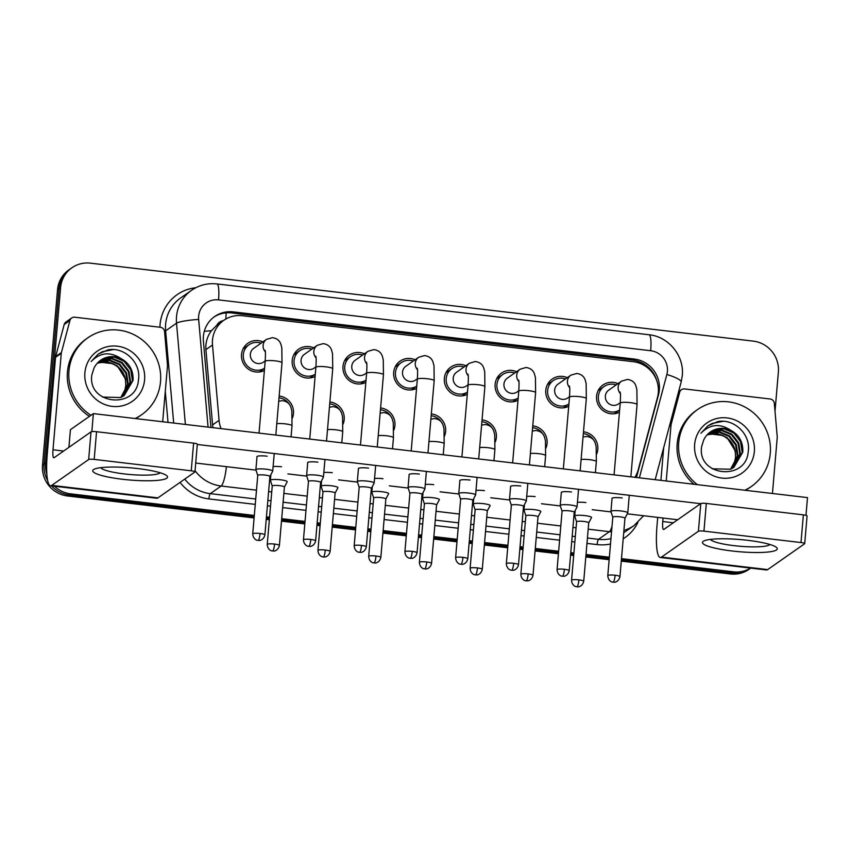 <?xml version="1.0" encoding="UTF-8"?>
<svg xmlns="http://www.w3.org/2000/svg" width="850" height="850" viewBox="0 0 850 850"><rect width="100%" height="100%" fill="white"/><g stroke="black" fill="none" stroke-linecap="round" stroke-linejoin="round"><path stroke-width="1.27" d="M532.769 425.839A15.959 15.459 -125 0 1 545.966 447.993M482.046 419.879A15.959 15.459 -125 0 1 495.242 442.021M431.322 413.908A15.959 15.459 -125 0 1 444.518 436.05M380.598 407.947A15.959 15.459 -125 0 1 393.805 430.089M329.885 401.976A15.959 15.459 -125 0 1 343.081 424.118M279.161 396.015A15.959 15.459 -125 0 1 292.358 418.158M583.482 431.811A15.959 15.459 -125 0 1 596.689 453.953M568.724 406.268A15.959 15.459 -125 0 1 552.224 379.036A15.959 15.459 -125 0 1 567.269 377.666M518.001 400.297A15.959 15.459 -125 0 1 501.5 373.076A15.959 15.459 -125 0 1 516.545 371.705M467.277 394.336A15.959 15.459 -125 0 1 450.776 367.104A15.959 15.459 -125 0 1 465.821 365.734M416.553 388.365A15.959 15.459 -125 0 1 400.053 361.144A15.959 15.459 -125 0 1 415.108 359.773M365.829 382.394A15.959 15.459 -125 0 1 349.339 355.172A15.959 15.459 -125 0 1 364.384 353.802M315.116 376.433A15.959 15.459 -125 0 1 298.616 349.201A15.959 15.459 -125 0 1 313.661 347.841M264.392 370.462A15.959 15.459 -125 0 1 247.892 343.241A15.959 15.459 -125 0 1 262.937 341.87M619.438 412.229A15.959 15.459 -125 0 1 602.937 385.007A15.959 15.459 -125 0 1 617.992 383.637M634.897 477.307A28.156 27.274 55 0 0 638.254 469.668L657.496 397.364A28.156 27.274 55 0 0 658.325 392.604A28.156 27.274 55 0 0 633.229 361.696L242.324 315.711A28.156 27.274 55 0 0 223.794 320.322A28.156 27.274 55 0 0 212.489 345.015L219.077 420.357A28.156 27.274 55 0 0 221.064 428.634M223.327 320.652A9.382 9.095 55 0 0 216.792 325.263L211.448 330.692C207.273 336.345 205.424 342.667 205.891 349.637L212.851 427.667M216.792 325.263A28.156 27.274 -125 0 1 217.674 324.615L223.794 320.322M46.835 474.077A28.156 27.274 -125 0 1 45.56 462.931L60.594 287.608L59.064 288.681A28.156 27.274 -125 0 1 70.38 268.844A28.156 27.274 -125 0 0 59.064 288.681L44.03 464.004L59.064 288.681L57.534 289.754A28.156 27.274 -125 0 1 68.85 269.918L71.91 267.771A28.156 27.274 -125 0 1 90.429 263.16L753.281 341.126A28.156 27.274 -125 0 1 778.377 372.045L775.009 411.326M254.32 515.451L70.656 493.85L69.126 494.923A28.156 27.274 -125 0 1 51.553 485.871A28.156 27.274 -125 0 0 69.126 494.923L254.214 516.694L69.126 494.923L67.596 495.996A28.156 27.274 -125 0 1 42.5 465.078L57.534 289.754M47.632 480.462A28.156 27.274 -125 0 1 44.03 464.004A28.156 27.274 -125 0 0 47.632 480.462M750.656 568.108A28.156 27.274 -125 0 1 733.508 571.827L731.977 572.889L621.382 559.884L731.977 572.889A28.156 27.274 -125 0 0 750.497 568.278A28.156 27.274 -125 0 1 731.977 572.889L730.447 573.963L621.276 561.128M609.259 558.461L585.916 555.709L609.259 558.461M573.793 554.285L570.658 553.924L573.793 554.285M558.535 552.489L535.192 549.748L558.535 552.489M523.069 548.324L519.945 547.952L523.069 548.324M507.822 546.529L484.479 543.777L507.822 546.529M472.345 542.353L469.221 541.981L472.345 542.353M457.098 540.558L433.755 537.816L457.098 540.558M421.632 536.382L418.498 536.021L421.632 536.382M406.374 534.597L383.031 531.845L406.374 534.597M370.908 530.421L367.774 530.049L370.908 530.421M355.651 528.626L332.308 525.884L355.651 528.626M320.184 524.45L317.061 524.089L320.184 524.45M304.927 522.665L281.584 519.913L304.927 522.665M269.461 518.489L266.337 518.117L269.461 518.489M750.731 568.119L748.967 569.351A28.156 27.274 -125 0 1 730.447 573.963M609.153 559.693L585.809 556.952M573.686 555.528L570.552 555.156M558.429 553.732L535.086 550.981M522.962 549.557L519.839 549.196M507.716 547.761L484.373 545.02M472.239 543.596L469.115 543.224M456.992 541.801L433.649 539.049M421.526 537.625L418.391 537.253M406.268 535.829L382.925 533.088M370.802 531.664L367.668 531.293M355.544 529.869L332.201 527.117M320.078 525.693L316.954 525.321M304.821 523.898L281.478 521.156M269.354 519.722L266.231 519.361M254.107 517.937L67.596 495.996M636.469 477.498L658.506 394.719A28.156 27.274 55 0 0 659.334 389.959A28.156 27.274 55 0 0 634.238 359.04L233.24 311.876A28.156 27.274 55 0 0 214.721 316.487A28.156 27.274 55 0 0 203.405 341.179L210.949 427.433M213.966 317.039A28.156 27.274 -125 0 1 231.71 312.938L632.708 360.113A28.156 27.274 -125 0 1 656.731 380.534M60.594 287.608A28.156 27.274 -125 0 1 71.91 267.771M70.656 493.85A28.156 27.274 -125 0 1 54.474 486.211M733.508 571.827L621.488 558.641M609.365 557.218L586.022 554.476M573.899 553.053L570.764 552.681M558.641 551.257L535.298 548.505M523.175 547.081L520.051 546.709M507.928 545.286L484.585 542.544M472.451 541.11L469.328 540.749M457.204 539.325L433.861 536.573M421.738 535.149L418.604 534.778M406.481 533.354L383.138 530.612M371.014 529.178L367.88 528.817M355.757 527.393L332.414 524.641M320.291 523.217L317.167 522.846M305.033 521.422L281.69 518.681M269.567 517.246L266.443 516.885M635.577 476.181L635.269 477.349M620.256 402.666L618.471 403.931A8.447 8.181 -125 0 1 605.381 396.036A8.447 8.181 -125 0 1 608.781 390.086L621.552 381.14L627.417 379.429C631.858 380.014 634.706 382.256 635.97 386.144L636.884 389.619L637.054 404.558A8.447 1.371 -175.1 0 0 630.36 402.634A8.447 1.371 -175.1 0 0 629.839 402.581A8.447 1.371 -175.1 0 0 620.224 403.123L614.072 474.863M614.21 413.78L619.629 409.987A14.078 13.643 -125 0 1 598.357 396.461A14.078 13.643 -125 0 1 616.186 384.901M624.952 518.266L627.736 512.986A8.447 1.371 -175.1 0 0 627.768 512.901A8.447 1.371 -175.1 0 0 621.074 510.967A8.447 1.371 -175.1 0 0 611.107 511.201A8.447 1.371 -175.1 0 0 610.938 511.456A8.447 1.371 -175.1 0 0 610.948 511.551L612.797 517.225M624.931 518.298A6.099 0.988 -175.1 0 0 624.952 518.234A6.099 0.988 -175.1 0 0 620.117 516.842A6.099 0.988 -175.1 0 0 612.924 517.013A6.099 0.988 -175.1 0 0 612.797 517.193A6.099 0.988 -175.1 0 0 612.808 517.257M583.727 581.262C582.484 586.798 577.713 587.074 578.34 586.808L576.938 586.808A6.099 1.147 96.7 0 0 577.129 586.744A6.099 1.147 -83.3 0 0 578.893 579.87A6.099 0.988 -175.1 0 1 583.727 581.262L588.731 522.856A6.099 0.988 -175.1 0 1 588.71 522.92L591.515 517.608A8.447 1.371 -175.1 0 0 591.547 517.512A8.447 1.371 -175.1 0 0 584.056 515.504A8.447 1.371 -175.1 0 0 574.887 515.822A8.447 1.371 -175.1 0 0 574.717 516.077A8.447 1.371 -175.1 0 0 574.727 516.173L576.576 521.847M583.334 433.659A14.078 13.643 -125 0 1 594.575 441.671M588.731 522.856A6.099 0.988 -175.1 0 0 583.897 521.464A6.099 0.988 -175.1 0 0 576.704 521.634A6.099 0.988 -175.1 0 0 576.576 521.815A6.099 0.988 -175.1 0 0 576.587 521.879M569.543 396.706L567.747 397.959A8.447 8.181 -125 0 1 554.657 390.065A8.447 8.181 -125 0 1 558.057 384.115L570.828 375.179L576.693 373.469C581.134 374.053 583.992 376.284 585.257 380.173L586.16 383.658L586.33 398.597A8.447 1.371 -175.1 0 0 579.636 396.663A8.447 1.371 -175.1 0 0 579.116 396.61A8.447 1.371 -175.1 0 0 569.5 397.152L563.348 468.892M563.486 407.819L568.916 404.016A14.078 13.643 -125 0 1 547.634 390.49A14.078 13.643 -125 0 1 565.463 378.93M560.394 505.24A8.447 1.371 -175.1 0 0 560.214 505.484A8.447 1.371 -175.1 0 0 560.224 505.58L562.073 511.254A6.099 0.988 -175.1 0 1 562.073 511.222A6.099 0.988 -175.1 0 1 562.201 511.041A6.099 0.988 -175.1 0 1 569.394 510.871A6.099 0.988 -175.1 0 1 574.239 512.263L577.023 507.025A8.447 1.371 -175.1 0 0 577.044 506.929A8.447 1.371 -175.1 0 0 570.35 505.006A8.447 1.371 -175.1 0 0 560.394 505.24M574.218 512.327A6.099 0.988 -175.1 0 0 574.239 512.263L569.224 570.679A6.099 0.988 -175.1 0 0 564.389 569.287A6.099 0.988 -175.1 0 0 557.069 569.638L562.073 511.222M518.819 390.734L517.023 391.988A8.447 8.181 -125 0 1 503.944 384.104A8.447 8.181 -125 0 1 507.333 378.154L520.104 369.208L525.969 367.498C530.411 368.082 533.269 370.324 534.533 374.212L535.436 377.687L535.617 392.626A8.447 1.371 -175.1 0 0 528.913 390.703A8.447 1.371 -175.1 0 0 528.392 390.639A8.447 1.371 -175.1 0 0 518.776 391.181L512.624 462.921M518.192 398.034A14.078 13.643 -125 0 1 496.921 384.529A14.078 13.643 -125 0 1 514.739 372.969M523.515 506.334L526.299 501.054A8.447 1.371 -175.1 0 0 526.331 500.958A8.447 1.371 -175.1 0 0 519.626 499.035A8.447 1.371 -175.1 0 0 509.671 499.269A8.447 1.371 -175.1 0 0 509.49 499.524A8.447 1.371 -175.1 0 0 509.501 499.619L511.349 505.293M523.494 506.366A6.099 0.988 -175.1 0 0 523.515 506.303A6.099 0.988 -175.1 0 0 518.681 504.911A6.099 0.988 -175.1 0 0 511.487 505.081A6.099 0.988 -175.1 0 0 511.36 505.261A6.099 0.988 -175.1 0 0 511.36 505.325M468.095 384.774L466.299 386.027A8.447 8.181 -125 0 1 453.22 378.133A8.447 8.181 -125 0 1 456.609 372.183L469.391 363.248L475.246 361.537C479.687 362.121 482.545 364.353 483.809 368.241L484.723 371.716L484.893 386.665A8.447 1.371 -175.1 0 0 478.199 384.731A8.447 1.371 -175.1 0 0 477.679 384.678A8.447 1.371 -175.1 0 0 468.063 385.22L461.911 456.96M462.049 395.877L467.468 392.084A14.078 13.643 -125 0 1 446.197 378.558A14.078 13.643 -125 0 1 464.026 366.998M472.791 500.363L475.575 495.093A8.447 1.371 -175.1 0 0 475.607 494.998A8.447 1.371 -175.1 0 0 468.913 493.074A8.447 1.371 -175.1 0 0 458.947 493.308A8.447 1.371 -175.1 0 0 458.766 493.553A8.447 1.371 -175.1 0 0 458.788 493.648L460.626 499.322M472.77 500.395A6.099 0.988 -175.1 0 0 472.791 500.331A6.099 0.988 -175.1 0 0 467.957 498.939A6.099 0.988 -175.1 0 0 460.764 499.109A6.099 0.988 -175.1 0 0 460.636 499.29A6.099 0.988 -175.1 0 0 460.647 499.364M417.371 378.803L415.586 380.056A8.447 8.181 -125 0 1 402.496 372.172A8.447 8.181 -125 0 1 405.896 366.223L418.668 357.276L424.533 355.566C428.974 356.15 431.821 358.392 433.086 362.281L433.999 365.755L434.169 380.694A8.447 1.371 -175.1 0 0 427.476 378.771A8.447 1.371 -175.1 0 0 426.955 378.707A8.447 1.371 -175.1 0 0 417.339 379.249L411.188 450.989M411.326 389.916L416.744 386.123A14.078 13.643 -125 0 1 395.473 372.598A14.078 13.643 -125 0 1 413.302 361.038M408.223 487.337A8.447 1.371 -175.1 0 0 408.053 487.592A8.447 1.371 -175.1 0 0 408.064 487.688L409.913 493.361A6.099 0.988 -175.1 0 1 409.913 493.319A6.099 0.988 -175.1 0 1 410.04 493.149A6.099 0.988 -175.1 0 1 417.233 492.979A6.099 0.988 -175.1 0 1 422.067 494.371L424.851 489.122A8.447 1.371 -175.1 0 0 424.883 489.026A8.447 1.371 -175.1 0 0 418.189 487.103A8.447 1.371 -175.1 0 0 408.223 487.337M422.046 494.434A6.099 0.988 -175.1 0 0 422.067 494.371L417.063 552.776A6.099 0.988 -175.1 0 0 412.229 551.384A6.099 0.988 -175.1 0 0 404.908 551.735L409.913 493.319M537.997 516.949A6.099 0.988 -175.1 0 0 538.008 516.885L540.802 511.647A8.447 1.371 -175.1 0 0 540.823 511.551A8.447 1.371 -175.1 0 0 533.332 509.533A8.447 1.371 -175.1 0 0 524.163 509.862A8.447 1.371 -175.1 0 0 523.993 510.106A8.447 1.371 -175.1 0 0 524.004 510.202L525.852 515.876M532.61 427.688A14.078 13.643 -125 0 1 543.862 435.71M533.003 575.301C531.771 580.837 526.989 581.102 527.616 580.837L526.214 580.837A6.099 1.147 96.7 0 0 526.416 580.773A6.099 1.147 -83.3 0 0 528.169 573.909A6.099 0.988 -175.1 0 1 533.003 575.301L538.008 516.885A6.099 0.988 -175.1 0 0 533.173 515.493A6.099 0.988 -175.1 0 0 525.98 515.663A6.099 0.988 -175.1 0 0 525.852 515.844A6.099 0.988 -175.1 0 0 525.863 515.918M487.284 510.956L490.078 505.676A8.447 1.371 -175.1 0 0 490.099 505.58A8.447 1.371 -175.1 0 0 482.609 503.572A8.447 1.371 -175.1 0 0 473.45 503.891A8.447 1.371 -175.1 0 0 473.269 504.146A8.447 1.371 -175.1 0 0 473.28 504.241L475.129 509.915A6.099 0.988 -175.1 0 0 475.139 509.947M481.886 421.717A14.078 13.643 -125 0 1 493.138 429.739M487.273 510.988A6.099 0.988 -175.1 0 0 487.294 510.924A6.099 0.988 -175.1 0 0 482.46 509.533A6.099 0.988 -175.1 0 0 475.256 509.703A6.099 0.988 -175.1 0 0 475.129 509.883L470.124 568.289C470.379 573.856 474.927 574.993 474.374 574.632L475.49 574.866A6.099 1.147 96.7 0 0 475.692 574.812A6.099 1.147 -83.3 0 0 477.445 567.938A6.099 0.988 -175.1 0 0 470.124 568.289M436.571 504.985L439.354 499.715A8.447 1.371 -175.1 0 0 439.386 499.619A8.447 1.371 -175.1 0 0 431.885 497.601A8.447 1.371 -175.1 0 0 422.726 497.93A8.447 1.371 -175.1 0 0 422.546 498.174A8.447 1.371 -175.1 0 0 422.556 498.27L424.405 503.944M431.163 415.756A14.078 13.643 -125 0 1 442.414 423.778M436.549 505.017A6.099 0.988 -175.1 0 0 436.571 504.953A6.099 0.988 -175.1 0 0 431.736 503.561A6.099 0.988 -175.1 0 0 424.543 503.731A6.099 0.988 -175.1 0 0 424.416 503.912A6.099 0.988 -175.1 0 0 424.416 503.976M697.383 484.659A46.931 45.454 -125 0 1 678.714 442.616A46.931 45.454 -125 0 1 697.574 409.551A46.931 45.454 -125 0 1 747.15 408.287A46.931 45.454 -125 0 1 770.27 453.379A46.931 45.454 -125 0 1 751.411 486.444A46.931 45.454 -125 0 1 744.844 490.237M694.036 484.266A46.931 45.454 -125 0 1 677.184 443.679A46.931 45.454 -125 0 1 696.044 410.624L697.574 409.551M722.149 435.359L710.781 433.999A21.218 20.549 -125 0 1 735.207 450.744L735.548 457.204L734.772 461.295L730.564 469.211M733.635 467.5L742.199 452.529L740.52 441.628L733.794 432.969L723.892 428.814L713.511 430.249L710.313 432.023M712.268 468.807L730.501 469.232L733.943 467.288L742.804 452.104C743.208 442.234 739.234 434.977 730.872 430.344C719.907 423.13 709.909 424.108 700.889 433.266L708.029 425.744L717.921 421.536C734.251 418.444 751.177 434.594 748.213 451.658C746.321 481.366 697.106 476.606 701.579 446.803L703.683 440.056A21.218 20.549 -125 0 1 710.409 431.949A21.218 20.549 -125 0 1 730.872 430.344M732.371 468.286L739.766 454.229L738.087 443.328L731.372 434.669L721.469 430.514L711.078 431.949L709.123 432.937M732.689 468.095L740.371 453.804L738.692 442.903L731.977 434.244L722.075 430.089L711.684 431.524L709.41 432.703M731.053 468.977L737.332 455.929L735.664 445.028L728.939 436.369L719.036 432.214L707.997 433.946M731.393 468.817L737.949 455.504L736.27 444.603L729.544 435.944L719.642 431.789L708.273 433.691M710.781 433.999L706.934 435.051M735.207 450.744L727.122 437.644L717.432 433.521L707.2 434.764M754.343 451.509A30.611 29.644 -125 0 1 721.916 478.082A30.611 29.644 -125 0 1 694.641 444.486A30.611 29.644 -125 0 1 727.069 417.913A30.611 29.644 -125 0 1 754.343 451.509M751.411 486.444L749.881 487.517A46.931 45.454 -125 0 1 745.344 490.301M723.159 421.303L712.194 423.428L707.944 425.808M90.971 415.289A46.931 45.454 -125 0 1 68.967 370.887A46.931 45.454 -125 0 1 87.826 337.822A46.931 45.454 -125 0 1 137.392 336.558A46.931 45.454 -125 0 1 160.523 381.65A46.931 45.454 -125 0 1 141.663 414.715A46.931 45.454 -125 0 1 135.097 418.519M89.441 416.362A46.931 45.454 -125 0 1 67.437 371.96A46.931 45.454 -125 0 1 86.296 338.895L87.826 337.822M125.014 389.566L125.757 385.56C126.034 375.434 121.582 368.124 112.402 363.63L101.033 362.27A21.218 20.549 -125 0 1 125.46 379.015L125.789 385.475L125.014 389.566L120.806 397.481M123.877 395.771L132.441 380.8L130.762 369.909L124.047 361.239L114.144 357.085L103.753 358.519L100.555 360.304M102.521 397.078L120.743 397.513L124.185 395.558L133.046 380.375C133.461 370.515 129.487 363.258 121.125 358.615C110.149 351.411 100.151 352.389 91.131 361.537L98.271 354.025L108.173 349.807C124.504 346.726 141.419 362.876 138.454 379.929C136.563 409.636 87.359 404.876 91.821 375.073L93.925 368.326A21.218 20.549 -125 0 1 100.661 360.23A21.218 20.549 -125 0 1 121.125 358.615M122.623 396.557L130.007 382.5L128.339 371.609L121.614 362.939L111.711 358.785L101.32 360.219L99.365 361.218M122.942 396.366L130.624 382.075L128.945 371.184L122.219 362.514L112.317 358.36L101.936 359.794L99.652 360.974M121.306 397.248L127.585 384.2L125.906 373.309L119.191 364.639L109.278 360.485L98.239 362.217M121.635 397.088L128.191 383.775L126.512 372.884L119.797 364.214L109.894 360.06L98.515 361.962M101.033 362.27L97.187 363.322M125.46 379.015L117.364 365.914L107.674 361.792L97.442 363.035M144.596 379.78A30.611 29.644 -125 0 1 112.157 406.364A30.611 29.644 -125 0 1 84.894 372.757A30.611 29.644 -125 0 1 117.321 346.184A30.611 29.644 -125 0 1 144.596 379.78M141.663 414.715L140.133 415.788A46.931 45.454 -125 0 1 135.586 418.572M113.401 349.573L102.446 351.698L98.196 354.078M747.532 540.292A37.549 6.099 4.9 0 1 775.891 546.986A37.549 6.099 4.9 0 1 732.232 551.002A37.549 6.099 4.9 0 1 704.183 540.834A37.549 6.099 4.9 0 1 747.532 540.292M710.483 539.41A30.037 4.877 -175.1 0 0 734.134 545.668A30.037 4.877 -175.1 0 0 769.919 544.499M669.651 425.308L671.171 424.246L679.692 392.211A4.696 4.548 55 0 1 684.526 388.939L770.132 399.001A4.696 4.548 55 0 1 774.318 403.346L777.229 436.719A4.696 4.548 55 0 1 777.229 437.527L772.438 493.489M663.691 447.674L660.896 480.367M657.719 517.395L657.018 525.544A37.549 7.066 -83.3 0 0 660.28 557.472A37.549 7.066 -83.3 0 0 661.502 557.101L698.413 531.261L700.782 503.572L663.882 529.412A9.382 1.764 96.7 0 1 663.574 529.508A9.382 1.764 96.7 0 1 662.756 521.528L663.053 518.033M660.28 557.472L766.487 569.968A37.549 7.066 -83.3 0 0 767.709 569.596L804.61 543.756A4.696 0.765 -175.1 0 0 804.716 543.617A4.696 0.765 -175.1 0 0 800.987 542.544L803.367 514.856A4.696 0.765 4.9 0 1 807.086 515.929L804.716 543.617M700.782 503.572A4.696 0.765 4.9 0 1 706.318 503.444L703.949 531.133L800.987 542.544M703.949 531.133A4.696 0.765 -175.1 0 0 698.413 531.261M706.318 503.444L803.367 514.856M671.171 424.246A4.696 4.548 55 0 0 671.032 425.043L669.418 426.158M666.23 480.994L671.032 425.043M137.785 468.562A37.549 6.099 4.9 0 1 166.133 475.256A37.549 6.099 4.9 0 1 122.485 479.272A37.549 6.099 4.9 0 1 94.424 469.115A37.549 6.099 4.9 0 1 137.785 468.562M100.725 467.681A30.037 4.877 -175.1 0 0 124.376 473.939A30.037 4.877 -175.1 0 0 160.172 472.77M61.412 352.516A4.696 4.548 55 0 0 61.274 353.313L55.537 357.329A4.696 4.548 -125 0 1 55.675 356.533L61.412 352.516L69.934 320.493A4.696 4.548 55 0 1 74.768 317.209L160.374 327.282A4.696 4.548 55 0 1 164.56 331.617L167.482 364.99A4.696 4.548 55 0 1 167.482 365.808L162.679 421.759M55.537 357.329L47.271 453.815A37.549 7.066 -83.3 0 0 50.532 485.754A37.549 7.066 -83.3 0 0 51.754 485.371L88.655 459.531L91.024 431.853L54.124 457.693A9.382 1.764 96.7 0 1 53.816 457.778A9.382 1.764 96.7 0 1 52.998 449.799L61.274 353.313M55.675 356.533L64.196 324.509A4.696 4.548 -125 0 1 65.949 321.991L71.687 317.974M50.532 485.754L156.729 498.238A37.549 7.066 -83.3 0 0 157.951 497.866L194.863 472.026A4.696 0.765 -175.1 0 0 194.958 471.888A4.696 0.765 -175.1 0 0 191.239 470.815L193.609 443.137A4.696 0.765 4.9 0 1 197.327 444.199L194.958 471.888M91.024 431.853A4.696 0.765 4.9 0 1 96.56 431.715L94.191 459.404L191.239 470.815M94.191 459.404A4.696 0.765 -175.1 0 0 88.655 459.531M96.56 431.715L193.609 443.137M256.987 456.875A8.447 1.371 4.9 0 1 256.913 456.663A8.447 1.371 4.9 0 1 267.049 456.184A8.447 1.371 4.9 0 1 267.134 456.195M307.7 462.846A8.447 1.371 4.9 0 1 307.626 462.634A8.447 1.371 4.9 0 1 317.772 462.145A8.447 1.371 4.9 0 1 317.858 462.156M409.147 474.778A8.447 1.371 4.9 0 1 409.073 474.566A8.447 1.371 4.9 0 1 419.209 474.077A8.447 1.371 4.9 0 1 419.305 474.087M459.871 480.739A8.447 1.371 4.9 0 1 459.797 480.526A8.447 1.371 4.9 0 1 469.933 480.048A8.447 1.371 4.9 0 1 470.029 480.059M510.595 486.71A8.447 1.371 4.9 0 1 510.521 486.498A8.447 1.371 4.9 0 1 520.657 486.019A8.447 1.371 4.9 0 1 520.742 486.03M561.308 492.671A8.447 1.371 4.9 0 1 561.234 492.469A8.447 1.371 4.9 0 1 571.37 491.98A8.447 1.371 4.9 0 1 571.466 491.991M358.424 468.807A8.447 1.371 4.9 0 1 358.349 468.594A8.447 1.371 4.9 0 1 368.486 468.116A8.447 1.371 4.9 0 1 368.581 468.127M612.032 498.642A8.447 1.371 4.9 0 1 611.957 498.429A8.447 1.371 4.9 0 1 622.094 497.951A8.447 1.371 4.9 0 1 622.189 497.962M68.914 447.334L70.422 429.675L93.373 413.61L807.5 497.611L805.981 515.334M197.306 444.476L700.634 503.678M677.684 519.754L627.3 513.825M611.065 511.913L592.216 509.692M560.341 505.941L541.492 503.731M509.618 499.981L490.779 497.76M458.904 494.009L440.056 491.799M408.181 488.049L389.332 485.828M357.457 482.078L338.608 479.868M306.733 476.117L287.884 473.896M256.02 470.146L195.712 463.048M577.437 502.382A8.447 1.371 4.9 0 1 585.873 502.573M526.713 496.421A8.447 1.371 4.9 0 1 535.149 496.602M475.989 490.45A8.447 1.371 4.9 0 1 484.436 490.631M425.276 484.479A8.447 1.371 4.9 0 1 433.712 484.67M374.553 478.518A8.447 1.371 4.9 0 1 382.989 478.699M323.829 472.547A8.447 1.371 4.9 0 1 332.265 472.738M273.105 466.586A8.447 1.371 4.9 0 1 281.541 466.767M93.373 413.61L91.832 431.619M366.647 372.842L364.862 374.096A8.447 8.181 -125 0 1 351.772 366.201A8.447 8.181 -125 0 1 355.172 360.251L367.944 351.305L373.809 349.605C378.25 350.189 381.098 352.421 382.373 356.309L383.276 359.784L383.446 374.733A8.447 1.371 -175.1 0 0 376.752 372.799A8.447 1.371 -175.1 0 0 376.231 372.746A8.447 1.371 -175.1 0 0 366.616 373.288L360.464 445.028M366.031 380.131A14.078 13.643 -125 0 1 344.749 366.626A14.078 13.643 -125 0 1 362.578 355.066M371.344 488.431L374.138 483.151A8.447 1.371 -175.1 0 0 374.159 483.066A8.447 1.371 -175.1 0 0 367.466 481.132A8.447 1.371 -175.1 0 0 357.51 481.376A8.447 1.371 -175.1 0 0 357.329 481.621A8.447 1.371 -175.1 0 0 357.34 481.716L359.189 487.39A6.099 0.988 -175.1 0 0 359.199 487.422M371.333 488.463A6.099 0.988 -175.1 0 0 371.354 488.399A6.099 0.988 -175.1 0 0 366.509 487.007A6.099 0.988 -175.1 0 0 359.316 487.178A6.099 0.988 -175.1 0 0 359.189 487.358L354.184 545.774C354.439 551.342 358.987 552.479 358.434 552.107L359.55 552.351A6.099 1.147 96.7 0 0 359.752 552.287A6.099 1.147 -83.3 0 0 361.505 545.424A6.099 0.988 -175.1 0 0 354.184 545.774M315.934 366.871L314.139 368.124A8.447 8.181 -125 0 1 301.059 360.241A8.447 8.181 -125 0 1 304.449 354.291L317.22 345.344L323.085 343.634C327.526 344.218 330.384 346.46 331.649 350.338L332.552 353.823L332.733 368.762A8.447 1.371 -175.1 0 0 326.028 366.839A8.447 1.371 -175.1 0 0 325.507 366.775A8.447 1.371 -175.1 0 0 315.892 367.317L309.74 439.057M309.878 377.984L315.308 374.181A14.078 13.643 -125 0 1 294.036 360.666A14.078 13.643 -125 0 1 311.854 349.095M315.616 540.844C314.383 546.38 309.602 546.646 310.239 546.391L308.826 546.38A6.099 1.147 96.7 0 0 309.028 546.327A6.099 1.147 -83.3 0 0 310.781 539.452A6.099 0.988 -175.1 0 1 315.616 540.844L320.631 482.428A6.099 0.988 -175.1 0 1 320.609 482.502L323.414 477.19A8.447 1.371 -175.1 0 0 323.436 477.094A8.447 1.371 -175.1 0 0 316.742 475.171A8.447 1.371 -175.1 0 0 306.786 475.405A8.447 1.371 -175.1 0 0 306.606 475.649A8.447 1.371 -175.1 0 0 306.616 475.745L308.465 481.429M320.631 482.428A6.099 0.988 -175.1 0 0 315.796 481.047A6.099 0.988 -175.1 0 0 308.603 481.217A6.099 0.988 -175.1 0 0 308.465 481.387A6.099 0.988 -175.1 0 0 308.476 481.461M265.211 360.91L263.415 362.164A8.447 8.181 -125 0 1 250.336 354.269A8.447 8.181 -125 0 1 253.725 348.319L266.507 339.373L272.361 337.673C276.803 338.257 279.661 340.489 280.925 344.377L281.828 347.852L282.009 362.801A8.447 1.371 -175.1 0 0 275.315 360.868A8.447 1.371 -175.1 0 0 274.794 360.814A8.447 1.371 -175.1 0 0 265.168 361.356L259.027 433.096M259.165 372.013L264.584 368.22A14.078 13.643 -125 0 1 243.312 354.694A14.078 13.643 -125 0 1 261.141 343.134M256.062 469.444A8.447 1.371 -175.1 0 0 255.882 469.689A8.447 1.371 -175.1 0 0 255.893 469.784L257.741 475.458A6.099 0.988 -175.1 0 1 257.752 475.426A6.099 0.988 -175.1 0 1 257.879 475.246A6.099 0.988 -175.1 0 1 265.072 475.076A6.099 0.988 -175.1 0 1 269.907 476.467L272.691 471.219A8.447 1.371 -175.1 0 0 272.723 471.134A8.447 1.371 -175.1 0 0 266.018 469.2A8.447 1.371 -175.1 0 0 256.062 469.444M269.886 476.531A6.099 0.988 -175.1 0 0 269.907 476.467L264.902 534.884A6.099 0.988 -175.1 0 0 260.068 533.492A6.099 0.988 -175.1 0 0 252.737 533.832L257.752 475.426M372.002 491.959A8.447 1.371 -175.1 0 0 371.832 492.203A8.447 1.371 -175.1 0 0 371.843 492.299L373.692 497.983A6.099 0.988 -175.1 0 1 373.692 497.941A6.099 0.988 -175.1 0 1 373.819 497.771A6.099 0.988 -175.1 0 1 381.013 497.601A6.099 0.988 -175.1 0 1 385.847 498.993L388.631 493.744A8.447 1.371 -175.1 0 0 388.663 493.648A8.447 1.371 -175.1 0 0 381.172 491.64A8.447 1.371 -175.1 0 0 372.002 491.959M380.439 409.785A14.078 13.643 -125 0 1 391.691 417.807M385.826 499.056A6.099 0.988 -175.1 0 0 385.847 498.993L380.842 557.398A6.099 0.988 -175.1 0 0 376.008 556.006A6.099 0.988 -175.1 0 0 368.688 556.357L373.692 497.941M335.123 493.053L337.907 487.772A8.447 1.371 -175.1 0 0 337.939 487.688A8.447 1.371 -175.1 0 0 330.448 485.669A8.447 1.371 -175.1 0 0 321.279 485.998A8.447 1.371 -175.1 0 0 321.109 486.243A8.447 1.371 -175.1 0 0 321.119 486.338L322.968 492.012A6.099 0.988 -175.1 0 0 322.979 492.044M329.726 403.824A14.078 13.643 -125 0 1 340.978 411.846M335.102 493.085A6.099 0.988 -175.1 0 0 335.123 493.021A6.099 0.988 -175.1 0 0 330.289 491.629A6.099 0.988 -175.1 0 0 323.096 491.799A6.099 0.988 -175.1 0 0 322.968 491.98L317.964 550.386C318.219 555.964 322.766 557.101 322.214 556.729L323.329 556.973A6.099 1.147 96.7 0 0 323.531 556.909A6.099 1.147 -83.3 0 0 325.284 550.046A6.099 0.988 -175.1 0 0 317.964 550.386M279.395 545.466C278.163 551.002 273.381 551.268 274.019 551.002L272.606 551.002A6.099 1.147 96.7 0 0 272.808 550.949A6.099 1.147 -83.3 0 0 274.561 544.074A6.099 0.988 -175.1 0 1 279.395 545.466L284.41 487.05A6.099 0.988 -175.1 0 1 284.389 487.124L287.194 481.812A8.447 1.371 -175.1 0 0 287.215 481.716A8.447 1.371 -175.1 0 0 279.724 479.708A8.447 1.371 -175.1 0 0 270.566 480.027A8.447 1.371 -175.1 0 0 270.385 480.271A8.447 1.371 -175.1 0 0 270.396 480.367L272.244 486.051M279.002 397.853A14.078 13.643 -125 0 1 290.254 405.875M284.41 487.05A6.099 0.988 -175.1 0 0 279.565 485.658A6.099 0.988 -175.1 0 0 272.372 485.828A6.099 0.988 -175.1 0 0 272.244 486.009A6.099 0.988 -175.1 0 0 272.255 486.083M204.276 331.383A28.156 3.581 -5 0 1 211.448 330.692M637.691 362.599A28.156 5.302 -83.3 0 0 637.734 361.186M225.824 319.037A28.156 5.302 -83.3 0 0 226.143 312.853M212.479 424.979L219.077 420.357M205.891 349.637L212.489 345.015M42.5 465.078L45.56 462.931M632.708 360.113L634.238 359.04M639.359 477.838L666.857 374.499A18.774 18.179 55 0 0 667.409 371.333A18.774 18.179 55 0 0 650.675 350.721L218.546 299.891A18.774 18.179 55 0 0 198.645 316.189A18.774 18.179 55 0 0 198.656 319.43L208.069 427.104M666.857 374.499A18.774 3.623 14.9 0 1 681.169 382.011L682.284 375.615C684.441 356.001 668.674 336.589 649.049 334.751A18.774 3.538 96.7 0 1 650.675 350.721M185.374 424.426L176.524 323.191A37.549 36.369 -125 0 1 176.513 316.71A37.549 36.369 -125 0 1 191.601 290.264L180.699 297.893A37.549 36.369 55 0 0 165.612 324.349A37.549 36.369 55 0 0 165.623 330.82L173.687 423.056M164.507 331.203A4.696 0.595 175 0 0 165.623 330.82L176.524 323.191A18.774 2.391 -5 0 1 198.656 319.43M637.893 522.463A42.234 40.917 -125 0 1 623.188 538.826M610.502 543.968A42.234 40.917 -125 0 1 597.146 544.595L586.968 543.405M574.844 541.971L571.721 541.609M559.597 540.186L536.254 537.434M524.121 536.01L520.997 535.638M508.874 534.214L485.531 531.473M473.408 530.039L470.273 529.678M458.15 528.243L434.807 525.502M422.684 524.078L419.56 523.706M407.426 522.283L384.083 519.531M371.96 518.107L368.836 517.746M356.713 516.311L333.37 513.57M321.236 512.146L318.112 511.774M305.989 510.351L282.646 507.599M270.523 506.175L267.389 505.803M255.266 504.379L208.919 498.929A42.234 40.917 -125 0 1 180.072 482.386M168.013 422.386L165.293 391.297M159.938 327.229A42.234 40.917 -125 0 1 195.787 287.736M623.709 532.801L634.089 525.523A37.549 36.369 -125 0 1 623.911 530.442M611.543 531.866A37.549 36.369 -125 0 1 609.397 531.686L598.496 539.314A37.549 36.369 55 0 0 610.959 538.624M256.488 490.174L221.17 486.019L210.269 493.648L255.733 498.993M226.408 466.661A18.774 3.538 96.7 0 1 221.17 486.019A37.549 36.369 -125 0 1 195.064 470.688M184.758 479.103A37.549 36.369 55 0 0 210.269 493.648A4.696 0.882 -83.3 0 0 208.919 498.929M612.011 526.362A18.774 3.538 96.7 0 1 609.397 531.686L588.189 529.189M576.066 527.765L572.932 527.393M560.809 525.969L537.466 523.217M525.342 521.794L522.219 521.433M510.096 519.998L486.752 517.257M474.619 515.833L471.495 515.461M459.372 514.038L436.029 511.286M423.906 509.862L420.771 509.49M408.648 508.066L385.305 505.325M373.182 503.901L370.047 503.529M357.924 502.106L334.581 499.354M322.458 497.93L319.334 497.558M307.211 496.134L283.858 493.393M271.734 491.959L268.611 491.598M267.856 500.416L270.98 500.788M283.103 502.212L306.446 504.964M318.569 506.388L321.704 506.759M333.827 508.183L357.17 510.924M369.293 512.348L372.428 512.72M384.551 514.144L407.894 516.896M420.017 518.319L423.141 518.691M435.274 520.115L458.618 522.856M470.741 524.291L473.864 524.652M485.987 526.076L509.331 528.827M521.464 530.251L524.588 530.623M536.711 532.047L560.054 534.788M572.178 536.222L575.312 536.584M587.435 538.018L598.496 539.314A4.696 0.882 -83.3 0 0 597.146 544.595M649.049 334.751L216.909 283.921A18.774 3.538 96.7 0 1 218.546 299.891M231.71 312.938L233.24 311.876M615.113 575.248A6.099 1.147 -83.3 0 1 613.349 582.122A6.099 1.147 96.7 0 1 613.158 582.186L614.561 582.186C613.934 582.452 618.704 582.176 619.947 576.64A6.099 0.988 -175.1 0 0 615.113 575.248A6.099 0.988 -175.1 0 0 607.793 575.599L612.797 517.193M620.372 393.603A8.447 8.181 -125 0 1 621.552 381.14M583.036 437.027L586.702 436.464C591.143 437.049 593.991 439.291 595.255 443.179L596.169 446.654L596.339 461.592A8.447 1.371 -175.1 0 0 589.124 459.616A8.447 1.371 -175.1 0 0 581.113 459.499M578.893 579.87A6.099 0.988 -175.1 0 0 571.572 580.221L576.576 521.815M564.389 569.287A6.099 1.147 -83.3 0 1 562.636 576.151A6.099 1.147 96.7 0 1 562.434 576.215L563.847 576.215C563.21 576.481 567.991 576.215 569.224 570.679M569.649 387.642A8.447 8.181 -125 0 1 570.828 375.179M513.666 563.316A6.099 1.147 -83.3 0 1 511.913 570.191A6.099 1.147 96.7 0 1 511.711 570.254L513.124 570.254C512.486 570.509 517.267 570.244 518.5 564.708A6.099 0.988 -175.1 0 0 513.666 563.316A6.099 0.988 -175.1 0 0 506.345 563.667L511.36 505.261M518.925 381.671A8.447 8.181 -125 0 1 520.104 369.208M462.953 557.356A6.099 1.147 -83.3 0 1 461.189 564.219A6.099 1.147 96.7 0 1 460.998 564.283L462.4 564.283C461.763 564.549 466.544 564.283 467.787 558.747A6.099 0.988 -175.1 0 0 462.953 557.356A6.099 0.988 -175.1 0 0 455.621 557.706L460.636 499.29M468.212 375.7A8.447 8.181 -125 0 1 469.391 363.248M412.229 551.384A6.099 1.147 -83.3 0 1 410.465 558.259A6.099 1.147 96.7 0 1 410.274 558.312L411.676 558.322C411.049 558.577 415.82 558.312 417.063 552.776M417.488 369.739A8.447 8.181 -125 0 1 418.668 357.276M532.323 431.056L535.978 430.504C540.419 431.088 543.267 433.319 544.542 437.208L545.445 440.693L545.615 455.632A8.447 1.371 -175.1 0 0 538.401 453.645A8.447 1.371 -175.1 0 0 530.389 453.528M528.169 573.909A6.099 0.988 -175.1 0 0 520.848 574.26L525.852 515.844M475.49 574.866L476.903 574.876C476.266 575.131 481.047 574.866 482.279 569.33A6.099 0.988 -175.1 0 0 477.445 567.938M481.599 425.085L485.254 424.533C489.696 425.117 492.554 427.359 493.818 431.248L494.721 434.722L494.902 449.661A8.447 1.371 -175.1 0 0 487.677 447.674A8.447 1.371 -175.1 0 0 479.666 447.567M426.721 561.977A6.099 1.147 -83.3 0 1 424.968 568.841A6.099 1.147 96.7 0 1 424.766 568.905L426.179 568.905C425.542 569.171 430.323 568.894 431.566 563.369A6.099 0.988 -175.1 0 0 426.721 561.977A6.099 0.988 -175.1 0 0 419.401 562.328L424.416 503.912M430.876 419.124L434.531 418.572C438.972 419.156 441.83 421.388 443.094 425.276L443.998 428.751L444.178 443.7A8.447 1.371 -175.1 0 0 436.964 441.713A8.447 1.371 -175.1 0 0 428.953 441.596M661.502 557.101L767.709 569.596M662.756 521.528L673.359 522.771M679.692 392.211L678.173 393.284M51.754 485.371L157.951 497.866M52.998 449.799L63.612 451.042M69.934 320.493L64.196 324.509M359.55 552.351L360.953 552.351C360.326 552.617 365.107 552.341 366.339 546.816A6.099 0.988 -175.1 0 0 361.505 545.424M366.764 363.768A8.447 8.181 -125 0 1 367.944 351.305M316.041 357.808A8.447 8.181 -125 0 1 317.22 345.344M310.781 539.452A6.099 0.988 -175.1 0 0 303.461 539.803L308.465 481.387M260.068 533.492A6.099 1.147 -83.3 0 1 258.304 540.356A6.099 1.147 96.7 0 1 258.102 540.419L259.516 540.419C258.878 540.685 263.659 540.409 264.902 534.884M265.317 351.836A8.447 8.181 -125 0 1 266.507 339.373M376.008 556.006A6.099 1.147 -83.3 0 1 374.244 562.881A6.099 1.147 96.7 0 1 374.053 562.934L375.456 562.944C374.829 563.199 379.599 562.934 380.842 557.398M380.152 413.153L383.817 412.601C388.259 413.185 391.106 415.427 392.371 419.316L393.284 422.79L393.454 437.729A8.447 1.371 -175.1 0 0 386.24 435.742A8.447 1.371 -175.1 0 0 378.229 435.636M323.329 556.973L324.732 556.973C324.105 557.239 328.876 556.963 330.119 551.438A6.099 0.988 -175.1 0 0 325.284 550.046M329.439 407.192L333.094 406.64C337.535 407.224 340.382 409.456 341.658 413.344L342.561 416.819L342.731 431.768A8.447 1.371 -175.1 0 0 335.516 429.781A8.447 1.371 -175.1 0 0 327.505 429.664M278.715 401.221L282.37 400.669C286.811 401.253 289.669 403.495 290.934 407.373L291.837 410.858L292.017 425.797A8.447 1.371 -175.1 0 0 284.793 423.81A8.447 1.371 -175.1 0 0 276.781 423.693M274.561 544.074A6.099 0.988 -175.1 0 0 267.24 544.425L272.244 486.009M634.089 525.523L643.609 515.737M216.909 283.921C207.676 282.944 199.24 285.058 191.601 290.264M655.169 479.697L681.169 382.011M604.021 386.538L598.06 390.713M612.064 498.238L610.938 511.456M620.224 403.123C620.914 391.149 620.064 393.348 620.128 392.009M637.054 404.558L630.859 476.829M629.276 495.284L627.768 512.901M619.947 576.64L624.952 518.234M607.793 575.599C608.048 581.166 612.595 582.303 612.043 581.942L613.158 582.186M575.195 510.478L574.717 516.077M596.339 461.592L595.393 472.664M571.572 580.221C571.827 585.788 576.374 586.925 575.822 586.564L576.938 586.808M553.297 380.577L547.336 384.752M561.351 492.267L560.214 505.484M569.5 397.152C570.191 385.178 569.351 387.377 569.415 386.049M586.33 398.597L580.136 470.868M578.553 489.324L577.044 506.929M557.069 569.638C557.324 575.206 561.871 576.343 561.319 575.981L562.434 576.215M502.573 374.606L496.612 378.781M510.627 486.306L509.49 499.524M518.776 391.181C519.467 379.217 518.628 381.416 518.691 380.078M518.192 398.055L512.763 401.848M535.617 392.626L529.412 464.897M527.839 483.353L526.331 500.958M518.5 564.708L523.515 506.303M506.345 563.667C506.6 569.234 511.147 570.371 510.595 570.01L511.711 570.254M451.849 368.645L445.899 372.81M459.903 480.335L458.766 493.553M468.063 385.22C468.754 373.246 467.904 375.445 467.967 374.117M484.893 386.665L478.699 458.936M477.116 477.392L475.607 494.998M467.787 558.747L472.791 500.331M455.621 557.706C455.887 563.274 460.434 564.411 459.882 564.049L460.998 564.283M401.136 362.674L395.176 366.849M409.179 474.374L408.053 487.592M417.339 379.249C418.03 367.285 417.18 369.484 417.244 368.146M434.169 380.694L427.975 452.965M426.392 471.421L424.883 489.026M404.908 551.735C405.163 557.303 409.711 558.439 409.158 558.078L410.274 558.312M524.471 504.517L523.993 510.106M545.615 455.632L544.669 466.692M520.848 574.26C521.103 579.827 525.651 580.964 525.098 580.603L526.214 580.837M473.748 498.546L473.269 504.146M494.902 449.661L493.946 460.732M482.279 569.33L487.294 510.924M423.024 492.586L422.546 498.174M444.178 443.7L443.233 454.761M431.566 563.369L436.571 504.953M419.401 562.328C419.656 567.896 424.203 569.032 423.651 568.671L424.766 568.905M734.772 461.295L735.516 457.289C735.792 447.153 731.34 439.843 722.16 435.359M681.434 389.704L678.597 391.691M350.413 356.713L344.452 360.878M358.456 468.403L357.329 481.621M366.616 373.288C367.306 361.314 366.456 363.513 366.531 362.174M366.031 380.152L360.602 383.945M383.446 374.733L377.251 447.004M375.668 465.46L374.159 483.066M366.339 546.816L371.354 488.399M299.689 350.742L293.728 354.918M307.743 462.442L306.606 475.649M315.892 367.317C316.582 355.353 315.743 357.553 315.807 356.214M332.733 368.762L326.527 441.033M324.955 459.489L323.436 477.094M303.461 539.803C303.716 545.371 308.263 546.508 307.711 546.146L308.826 546.38M248.965 344.781L243.015 348.946M257.019 456.471L255.882 469.689M265.168 361.356C265.869 349.382 265.019 351.581 265.083 350.243M282.009 362.801L275.814 435.072M274.231 453.528L272.723 471.134M252.737 533.832C252.992 539.41 257.55 540.547 256.998 540.175L258.102 540.419M372.311 486.614L371.832 492.203M393.454 437.729L392.509 448.8M368.688 556.357C368.942 561.924 373.49 563.061 372.938 562.7L374.053 562.934M321.587 480.654L321.109 486.243M342.731 431.768L341.785 442.829M330.119 551.438L335.123 493.021M270.863 474.683L270.385 480.271M292.017 425.797L291.061 436.858M267.24 544.425C267.495 549.992 272.043 551.129 271.49 550.768L272.606 551.002"/></g></svg>
